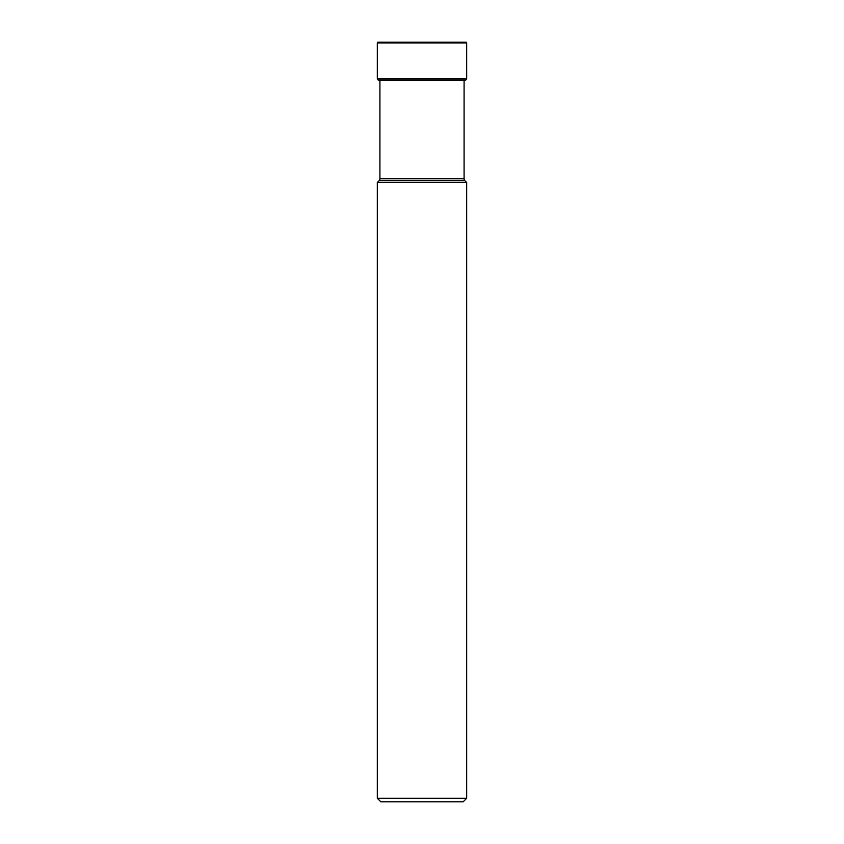 <?xml version="1.0" encoding="UTF-8"?>
<svg xmlns="http://www.w3.org/2000/svg" width="844" height="844" viewBox="0 0 844 844"><rect width="100%" height="100%" fill="white"/><g stroke="black" fill="none" stroke-linecap="round" stroke-linejoin="round"><path stroke-width="1.27" d="M465.983 42.2L378.017 42.2L465.983 42.2A0.707 0.707 0 0 1 466.679 42.907L466.679 78.756L377.321 78.756L377.321 42.907L377.321 78.756A1.298 1.298 0 0 0 378.608 80.043A1.298 1.298 0 0 1 377.321 78.756M459.969 42.2L384.031 42.2L459.969 42.2M384.031 42.2L378.017 42.2A0.707 0.707 0 0 0 377.321 42.907L466.679 42.907M464.084 178.749L379.916 178.749A2.817 2.817 0 0 1 379.093 180.732L377.321 182.504L377.321 798.287L466.679 798.287L466.679 182.504L464.907 180.732A2.817 2.817 0 0 1 464.084 178.749L464.084 80.043L465.392 80.043A1.298 1.298 0 0 0 466.679 78.756M465.392 80.043L378.608 80.043L379.916 80.043L379.916 178.749M379.093 180.732L464.907 180.732M377.321 182.504L466.679 182.504M466.679 798.287L463.166 801.8L380.834 801.8L377.321 798.287M378.608 80.043L380.085 80.043M378.017 42.2A0.707 0.707 0 0 0 377.321 42.907"/></g></svg>
